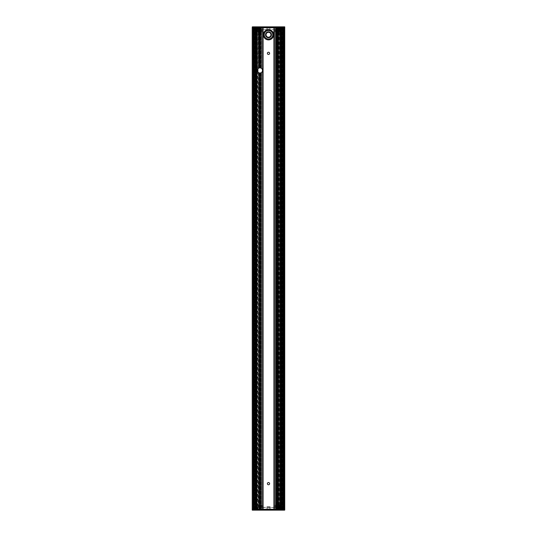 <?xml version="1.0" encoding="UTF-8"?>
<svg xmlns="http://www.w3.org/2000/svg" width="537" height="537" viewBox="0 0 537 537"><rect width="100%" height="100%" fill="white"/><g stroke="black" fill="none" stroke-linecap="round" stroke-linejoin="round"><path stroke-width="0.4" stroke-dasharray="2.69 2.01" d="M282.603 509.056L282.663 27.944L282.603 509.056L254.397 509.056L254.525 27.944L253.37 27.944L254.525 27.944L254.337 509.056L255.048 509.056L253.578 509.056L254.525 509.056L253.759 509.056L253.759 27.944M253.759 509.056L283.543 509.056L283.63 27.944L282.603 27.944M282.556 27.944L283.543 27.944L283.543 509.056L281.952 509.056L282.65 509.056L282.663 27.944L281.952 27.944L283.422 27.944L253.578 27.944L282.576 27.944L282.475 509.056L283.066 509.056L282.556 509.056L282.563 27.944L282.556 509.056M254.397 27.944L254.397 509.056M254.444 509.056L254.444 27.944M254.182 509.056L254.182 27.944L254.182 509.056M282.818 509.056L282.818 27.944L282.818 509.056M255.169 509.056L255.169 27.944L255.169 509.056M255.746 509.056L255.746 27.944L255.746 509.056M254.525 509.056L254.525 27.944L254.525 509.056M253.84 509.056L253.84 27.944L253.84 509.056M253.457 509.056L253.457 27.944L253.457 509.056M253.37 509.056L253.37 27.944L253.37 509.056M254.102 509.056L254.102 27.944L254.102 509.056M282.898 509.056L282.898 27.944L282.898 509.056M282.475 509.056L282.475 27.944L282.475 509.056M283.63 509.056L283.63 27.944L283.63 509.056M283.241 509.056L283.241 27.944M283.16 509.056L283.16 27.944L283.16 509.056M281.254 509.056L281.254 27.944L281.254 509.056M281.831 509.056L281.831 27.944L281.831 509.056M268.5 30.481A4.276 4.276 0 0 0 264.801 36.892A4.276 4.276 0 0 0 272.199 36.892A4.276 4.276 0 0 0 268.5 30.481A4.276 4.276 0 0 0 264.801 36.892A4.276 4.276 0 0 0 272.199 36.892A4.276 4.276 0 0 0 268.5 30.481M268.5 31.871A2.886 2.886 0 0 0 265.614 34.757A2.886 2.886 0 0 0 268.5 37.637A2.886 2.886 0 0 0 271.386 34.757A2.886 2.886 0 0 0 268.5 31.871A2.886 2.886 0 0 0 265.614 34.757A2.886 2.886 0 0 0 268.5 37.637A2.886 2.886 0 0 0 271.386 34.757A2.886 2.886 0 0 0 268.5 31.871A2.886 2.886 0 0 1 271.386 34.757A2.886 2.886 0 0 1 268.5 37.637A2.886 2.886 0 0 1 265.614 34.757A2.886 2.886 0 0 1 268.5 31.871A2.886 2.886 0 0 0 265.614 34.757A2.886 2.886 0 0 0 268.5 37.637A2.886 2.886 0 0 0 271.386 34.757A2.886 2.886 0 0 0 268.5 31.871A2.886 2.886 0 0 1 271.386 34.757A2.886 2.886 0 0 1 268.5 37.637A2.886 2.886 0 0 1 265.614 34.757A2.886 2.886 0 0 1 268.5 31.871M268.5 37.724A2.967 2.967 0 0 1 265.929 33.267A2.967 2.967 0 0 1 271.071 33.267A2.967 2.967 0 0 1 268.5 37.724M268.5 39.798A5.041 5.041 0 0 1 264.13 32.233A5.041 5.041 0 0 1 272.87 32.233A5.041 5.041 0 0 1 268.5 39.798A5.041 5.041 0 0 1 264.13 32.233A5.041 5.041 0 0 1 272.87 32.233A5.041 5.041 0 0 1 268.5 39.798M268.5 39.886A5.128 5.128 0 0 0 273.628 34.757A5.128 5.128 0 0 0 268.5 29.629A5.128 5.128 0 0 0 263.372 34.757A5.128 5.128 0 0 0 268.5 39.886A5.128 5.128 0 0 1 263.372 34.757A5.128 5.128 0 0 1 268.5 29.629A5.128 5.128 0 0 1 273.628 34.757A5.128 5.128 0 0 1 268.5 39.886M268.5 29.629A5.128 5.128 0 0 1 273.628 34.757A5.128 5.128 0 0 1 268.5 39.886A5.128 5.128 0 0 1 263.372 34.757A5.128 5.128 0 0 1 268.5 29.629L261.761 29.542L268.5 29.629A5.128 5.128 0 0 1 273.628 34.757A5.128 5.128 0 0 1 268.5 39.886A5.128 5.128 0 0 1 263.372 34.757A5.128 5.128 0 0 1 268.5 29.629M284.61 27.702L279.099 27.702L284.053 27.702L281.274 27.702L281.274 509.298L254.142 509.298L255.726 509.298L255.726 27.702L283.972 27.702L283.885 509.298L252.947 509.298L254.686 509.298L253.8 509.298L253.766 507.371L253.316 507.371L255.263 507.371L255.229 507.801L255.135 507.371L253.316 507.371L255.961 507.458L253.766 507.458L253.8 509.298L254.229 509.298L254.182 507.371M279.589 29.669L279.455 31.891L278.401 31.978L279.535 31.891L278.401 31.978L279.535 31.891L279.576 29.71L279.455 31.891L279.488 29.629L278.871 29.542L282.227 29.542L282.126 27.702L258.78 27.702L259.183 27.702L259.21 29.072L259.096 27.622L257.069 27.702L257.277 29.542L257.955 29.71L258.075 27.575L259.096 27.575L259.123 28.991L260.143 28.991L260.257 27.575L259.183 27.702M279.045 29.71L278.777 509.298L283.999 509.298L281.361 509.298M279.012 27.702L281.871 27.575M281.361 27.702L279.871 27.702M276.743 27.702L276.515 509.298L279.871 509.298M276.917 27.702L278.925 27.622L278.958 29.542L278.925 27.622M279.045 507.29L279.488 507.29L278.958 507.458L278.777 509.298L278.777 27.702L277.985 27.702M276.83 27.622L260.257 27.622L276.743 27.575L276.77 28.991L277.367 29.159A1.007 1.007 0 0 0 276.36 30.146L276.333 31.891L275.28 31.891L275.072 29.629L275.28 31.978L275.159 29.71L275.199 31.891L276.421 31.891L276.448 30.146L276.421 31.891L275.28 31.978L276.333 31.978L276.36 30.146C277.032 28.877 277.703 28.877 278.374 30.146L278.401 31.891L278.374 30.146A1.007 1.007 0 0 0 277.367 29.159L277.965 28.991L277.991 27.575L277.877 28.991L276.857 28.991L276.83 27.575L260.257 27.575L260.062 29.072L260.17 27.622M260.257 509.298L260.062 507.928L260.083 509.298L276.696 509.298L276.515 27.702L260.479 27.702L260.338 67.904A2.564 2.564 0 0 0 258.928 68.085L258.727 68.186A2.564 2.564 0 0 0 258.351 68.434L258.096 68.669A2.564 2.564 0 0 0 257.619 69.38L257.619 71.495A2.564 2.564 0 0 0 258.096 72.2L258.351 72.435A2.564 2.564 0 0 0 258.727 72.69L258.941 72.79A2.564 2.564 0 0 0 260.338 72.972L260.532 72.938A2.564 2.564 0 0 0 260.532 67.937L260.257 27.702M257.955 29.71L257.512 29.629L258.042 29.542L258.223 27.702L257.243 27.702M255.531 27.702L256.599 27.702L255.531 27.702L255.531 509.298L253.001 509.298L253.551 509.298L253.128 509.298L253.115 27.702L253.551 27.702L253.001 27.702L255.639 27.702M282.126 27.702L283.711 27.702L281.133 27.702L281.207 509.298L280.401 509.298L281.509 509.298L279.931 509.298L284.053 509.298L282.603 509.298L283.758 509.298L283.758 27.702L282.603 27.702L283.972 27.702L283.758 509.298L284.61 509.298M281.858 27.702L281.858 509.298L281.851 27.702M280.999 27.575L282.496 27.575L280.999 27.575L280.965 29.542L282.529 29.542L281.737 29.542L282.153 29.287L281.771 29.199L281.744 27.702L280.126 27.702L283.2 27.702L281.744 27.702L281.777 29.542L283.684 29.542L283.798 27.702L282.603 27.702L283.791 27.702L283.684 29.629L281.643 29.287L283.684 29.629L283.798 27.702L283.684 29.629L280.16 29.542L282.818 29.629M281.073 27.702L281.039 29.542L279.663 29.629L281.039 29.629L281.133 27.702L252.39 27.702M252.262 27.702L252.262 509.298L255.337 509.298L255.337 27.702L256.874 27.702L252.947 27.702L254.229 27.702L254.182 29.542L256.847 29.542L256.847 29.199L255.31 29.199L255.491 27.702L253.028 27.702L255.256 27.702L253.202 27.702L254.726 27.702L254.86 29.542L253.316 29.629L255.263 29.629L255.229 29.199L255.135 29.629L254.397 29.629L256.84 29.542L254.182 29.629M255.31 29.24L254.847 29.287L255.229 29.199L255.256 27.702L255.223 29.542L254.397 29.542L254.773 29.542L254.739 27.702L253.712 27.702L253.766 29.542L253.8 27.702L254.176 27.702M255.27 29.24L253.236 29.542L253.202 27.702L253.236 29.542L254.397 29.542L253.686 29.542L253.712 27.702L253.686 29.542L253.632 27.702L254.397 27.702L253.202 27.702L253.746 27.702L253.605 29.629L255.223 29.542M252.947 27.702L252.947 509.298L252.947 27.702M253.592 27.702L253.592 509.298M284.778 27.702L284.764 26.931L252.316 26.931L252.303 27.702L284.697 27.702L284.684 26.85L252.316 26.85L252.222 27.702M266.278 27.702L270.722 27.702L266.446 27.917M283.281 29.542L283.335 27.702L283.207 29.542L283.288 27.702L283.314 29.542L283.368 27.702L283.402 29.542L283.758 29.542L281.777 29.542M253.719 29.542L253.665 27.702L253.793 29.542L253.632 27.702L253.316 29.542L253.686 29.542L253.719 27.702M270.084 30.267L266.916 30.267L270.165 30.186L266.835 30.186L266.708 27.702L270.292 27.702L266.56 27.917M269.01 27.702L267.99 27.702L269.01 27.702M268.07 27.79L268.93 27.83L268.07 27.79M268.842 27.917L268.158 27.917L268.842 27.917M267.728 27.702L269.272 27.702L267.728 27.702M269.272 27.917L267.648 27.83L269.272 27.917M269.628 27.917L267.292 27.79L269.628 27.917M256.001 27.575L254.504 27.575L256.001 27.575L256.035 29.542L253.323 29.629M283.455 27.702L253.545 27.702M261.841 29.71L261.801 31.891L261.841 29.71M261.72 31.891L261.761 29.542L261.72 31.891L260.579 31.891L261.72 31.891M257.411 29.669L257.545 31.891L258.599 31.978L257.465 31.891L257.424 29.71L257.465 31.891L258.599 31.978L257.465 31.891L257.512 29.629M255.927 27.702L255.961 29.542L257.505 29.542L257.216 27.622L255.041 27.702L257.216 27.575L255.129 27.575M258.075 27.702L259.015 27.702M258.351 27.702L258.223 68.548L258.223 27.702L258.962 27.702L258.223 27.702L258.096 68.669L258.096 27.702M257.129 27.702L257.337 29.629L257.216 27.622M256.525 27.702L255.793 27.702L256.525 27.702M252.947 26.85L253.041 27.192L252.947 26.85M253.122 26.85L253.128 27.28L283.872 27.28L283.966 26.931L283.872 27.28L253.128 27.28L253.122 26.931L283.872 27.192L283.878 26.85L253.122 26.85L284.053 26.85L253.122 26.85M253.531 27.28L253.538 26.931L283.556 27.192L253.531 27.28M253.538 26.85L283.462 26.85L283.556 27.192L283.462 26.85L253.538 26.85M255.35 29.542L256.76 29.287L255.35 29.387M256.847 29.199L256.109 29.287M254.679 29.629L254.666 27.702L254.86 29.542L257.163 29.629L255.545 29.629L255.592 27.575M260.667 31.978L260.64 30.146L260.667 31.978L261.72 31.978L260.579 31.891L260.552 30.146L260.667 31.978M260.23 28.991L259.633 29.159A1.007 1.007 0 0 1 260.64 30.146L260.64 30.146C259.968 28.877 259.297 28.877 258.626 30.146L258.599 31.891L258.713 30.146C259.317 28.991 259.928 28.985 260.552 30.132L260.552 30.146A0.92 0.92 0 0 0 259.633 29.24A0.92 0.92 0 0 0 258.713 30.146L258.626 30.146A1.007 1.007 0 0 1 259.633 29.159L259.035 28.991L259.096 27.622M257.988 27.702L257.955 29.629L258.075 27.622M257.955 29.629L257.163 29.629M255.545 29.629L255.531 27.575M255.424 29.629L254.86 29.629L254.934 27.702M255.639 509.298L255.209 509.298L255.894 509.298L255.894 27.702L255.961 29.629L257.337 29.629M253.92 27.702L253.847 509.298L255.424 509.378L255.041 509.298L255.229 507.801M253.33 27.702L253.33 509.298L253.43 27.702M254.86 29.629L255.229 29.199M253.236 29.542L253.202 27.702L253.242 29.542M260.062 29.159L259.21 29.072L260.062 29.072L260.083 27.702M269.165 27.702L267.748 27.79L267.708 30.186L269.292 30.186L267.621 30.267L269.379 30.267L267.621 30.267M279.045 29.629L279.488 29.629M278.925 27.702L277.991 27.575L278.925 27.575L279.307 29.629L279.321 27.702M277.904 27.622L277.965 28.991M279.784 27.622L279.837 29.542L279.784 27.575L279.75 29.542L279.368 29.542L279.381 509.298L279.368 507.458L278.871 507.458L278.925 509.425L277.904 509.425L277.877 508.009L277.904 509.378L278.925 509.298M283.281 27.702L283.395 29.542L283.368 27.702L283.341 29.542L279.837 29.629M281.65 29.542L280.24 29.287L281.65 29.387M282.824 27.702L282.818 29.542L280.153 29.542L280.891 29.287M283.711 27.702L283.684 29.542L283.711 27.702L283.684 29.542L282.14 29.629L282.261 27.702L282.321 29.629M278.287 30.146L278.314 31.891L278.287 30.146C277.683 28.991 277.072 28.985 276.448 30.132L276.448 30.146A0.92 0.92 0 0 1 277.367 29.24A0.92 0.92 0 0 1 278.287 30.146L278.287 30.146A0.92 0.92 0 0 0 277.367 29.24A0.92 0.92 0 0 0 276.448 30.146L276.448 30.146C277.065 28.971 277.676 28.978 278.287 30.146M279.616 29.642L279.757 27.702M281.455 29.629L281.408 27.575M281.576 29.629L281.469 27.575M283.08 27.702L283.113 29.629L283.247 27.702M283.57 27.702L283.543 29.542L282.14 29.629M282.066 27.702L282.14 29.542L281.771 29.199M280.153 29.199L281.69 29.199L281.663 509.298L280.126 509.298L283.288 509.298L283.234 507.371L283.684 507.371L281.737 507.371L281.73 507.801L281.865 507.371L283.684 507.371L281.039 507.371L283.234 507.458L283.2 509.298L281.663 509.298L281.69 507.801L280.153 507.801L282.61 507.371L280.24 507.371L282.818 507.371M279.589 507.331L279.455 505.109L278.314 505.109L279.455 505.022L279.576 507.29L279.535 505.109L278.401 505.022L279.535 505.109L279.784 509.425L283.798 509.298L283.798 27.702L283.798 509.298L282.603 509.298L283.657 509.298L283.67 27.702M277.817 27.702L277.79 29.072L276.938 29.072L277.79 29.159M260.324 27.702L260.324 67.897L260.324 27.702M276.515 27.702L276.515 509.298L276.515 27.702L276.515 509.298L276.515 27.702L276.515 509.298L276.515 27.702L276.515 509.298L278.22 509.298L278.22 27.702L277.985 509.298M255.31 507.76L255.263 507.371L254.39 507.371L255.223 507.458L255.256 509.298L255.256 27.702L255.531 509.298M255.424 509.298L259.183 509.298L259.21 507.928L259.096 509.378L258.075 509.378L260.485 509.298L260.485 72.945M257.955 507.29L257.512 507.371L258.042 507.458L258.075 509.298L255.424 509.425L253.289 509.298L253.833 509.298L253.719 507.371L256.84 507.458L254.29 507.371M255.894 27.702L255.894 509.298L257.129 509.298M260.083 509.298L259.183 509.298M276.77 508.009L276.83 509.425L276.77 508.009L277.877 508.009L276.857 508.009L276.743 509.298M278.059 509.298L278.777 509.298L278.079 509.298L278.059 27.702L278.059 509.298L278.072 27.702M281.381 509.298L281.381 27.702M252.222 509.298L252.236 510.069L284.684 510.069L284.697 509.298L252.303 509.298L252.316 510.15L284.684 510.15L284.778 509.298M255.142 509.298L255.142 27.702L255.149 509.298M255.223 507.458L254.397 507.458L254.773 507.458L254.739 509.298L254.86 507.371L253.236 507.458L253.202 509.298L253.236 507.458L253.202 509.298L253.236 507.458L254.397 507.458L253.719 507.458L253.746 509.298L253.719 507.458M281.106 27.702L281.106 509.298L282.274 509.298L282.14 507.371L283.764 507.458L283.798 509.298L282.261 509.298L282.321 507.371M284.053 509.298L284.053 27.702L284.053 509.298M283.408 509.298L283.408 27.702M266.916 506.733L270.084 506.733L266.835 506.814L270.165 506.814L270.292 509.298L266.708 509.298L270.44 509.083M283.08 509.298L283.113 507.458L283.254 509.298L283.711 509.298L283.254 509.298L283.281 507.458M254.176 509.298L254.182 507.458L256.847 507.458L255.31 507.801L255.337 509.298L256.874 509.298L254.229 509.298L254.29 29.629M270.722 509.298L266.278 509.298L270.554 509.083M267.99 509.298L269.01 509.298L267.99 509.298M268.93 509.21L268.07 509.17L268.93 509.21M268.158 509.083L268.842 509.083L268.158 509.083M269.272 509.298L267.728 509.298L269.272 509.298M267.728 509.083L269.352 509.17L267.728 509.083M267.372 509.083L269.708 509.21L267.372 509.083M256.001 509.425L254.504 509.425L256.001 509.425L256.035 507.458L253.719 507.371L253.632 509.298L253.686 507.458L253.632 509.298L253.323 507.371M280.999 509.425L282.496 509.425L280.999 509.425L280.885 507.371L280.979 507.787L281.65 507.713L280.891 507.713M253.545 509.298L283.455 509.298M275.072 507.371L261.841 507.29L275.239 507.458L275.199 505.109L275.239 507.458L275.28 505.109L276.333 505.022L275.199 505.109L275.145 507.331M281.073 509.298L281.039 507.458L279.488 507.371M279.784 509.378L279.75 507.458L279.307 507.371L279.663 507.371L279.871 509.425L281.576 509.425M284.053 510.15L283.959 509.808L284.053 510.15M283.878 510.15L283.872 509.72L253.128 509.72L253.034 510.069L253.128 509.72L283.872 509.72L283.878 510.069L253.128 509.808L253.122 510.15L283.878 510.15L252.947 510.15L283.878 510.15M283.469 509.72L283.462 510.069L253.444 509.808L283.469 509.72M283.462 510.15L253.538 510.15L253.444 509.808L253.538 510.15L283.462 510.15M281.69 507.76L283.341 507.458L283.368 509.298L283.677 507.458L283.711 509.298L283.684 507.458L283.314 507.458L283.288 509.298L283.314 507.458L283.368 509.298L283.677 507.371M282.824 509.298L282.818 507.458L280.153 507.458L280.153 507.801M283.677 29.629L283.818 509.298L283.764 507.458L283.798 509.298L283.764 507.458L282.227 507.458L282.287 507.801M281.73 507.76L282.234 507.801M276.333 505.022L276.36 506.854L276.333 505.022L275.199 505.109L276.421 505.109L276.448 506.854L276.333 505.022M276.938 507.841L277.367 507.841A1.007 1.007 0 0 1 276.36 506.854L276.36 506.854C277.032 508.123 277.703 508.123 278.374 506.854L278.401 505.109L278.287 506.854C277.683 508.009 277.072 508.015 276.448 506.868L276.448 506.854A0.92 0.92 0 0 0 277.367 507.76A0.92 0.92 0 0 0 278.287 506.854L278.374 506.854A1.007 1.007 0 0 1 277.367 507.841L277.965 508.009L277.904 509.378M279.012 509.298L279.045 507.371L278.925 509.378M279.045 507.371L279.321 509.298M281.133 509.298L281.039 507.371L279.663 507.371L281.576 507.371L281.408 509.425M279.837 507.371L281.455 507.371M281.576 507.371L282.14 507.371L281.516 507.458L281.469 509.425M283.2 29.542L283.281 509.298M283.657 509.298L283.623 507.458L283.57 509.298M282.14 507.371L281.831 507.713M281.771 507.801L281.744 27.702L281.777 507.458M259.096 509.378L259.123 508.009L260.143 508.009L260.17 509.425L276.83 509.378M267.835 509.298L269.252 509.21L269.292 506.814L267.708 506.814L269.379 506.733L267.621 506.733L269.379 506.733M261.928 507.371L261.801 505.109L261.855 507.331M260.17 509.378L276.743 509.378L260.257 509.425L260.23 508.009L259.633 507.841A1.007 1.007 0 0 0 260.64 506.854L260.579 505.109L260.552 506.854L260.579 505.109L261.72 505.022L260.667 505.022L261.801 505.109L261.761 507.458L261.72 505.109L260.579 505.109L260.64 506.854C259.968 508.123 259.297 508.123 258.626 506.854A1.007 1.007 0 0 0 259.633 507.841L259.035 508.009L259.009 509.425L258.075 509.378M257.411 507.331L257.545 505.109L258.599 505.022L257.465 505.109L258.599 505.022L257.465 505.109L257.512 507.371M255.927 509.298L255.961 507.458L257.505 507.458L257.216 509.425L255.424 509.425M276.521 509.298L260.479 509.298L260.465 72.951L260.465 509.298M258.075 509.298L258.129 507.458L258.075 509.425L259.015 509.298M255.35 507.458L256.76 507.713L255.35 507.613M256.847 507.801L256.109 507.713M255.27 507.76L254.713 507.801L254.686 509.298L254.679 507.371M258.713 506.854L258.686 505.109L258.713 506.854C259.317 508.009 259.928 508.015 260.552 506.868L260.552 506.854A0.92 0.92 0 0 1 259.633 507.76A0.92 0.92 0 0 1 258.713 506.854L258.599 505.109L258.713 506.854A0.92 0.92 0 0 0 259.633 507.76A0.92 0.92 0 0 0 260.552 506.854L260.552 506.854C259.935 508.029 259.324 508.022 258.713 506.854M257.955 507.371L257.988 509.298M257.619 71.495L257.693 507.371L257.25 507.458L257.693 507.458L257.679 509.298M255.867 509.298L255.961 507.371L257.337 507.371L257.216 509.378M257.163 507.371L255.545 507.371L257.163 507.458L257.129 509.425L255.129 509.425M255.545 507.371L255.592 509.425M255.424 507.371L254.86 507.371L255.484 507.458L255.531 509.425M253.92 509.298L253.887 507.458L253.719 509.298M253.343 509.298L253.377 507.458L253.43 509.298M254.86 507.371L255.169 507.713M260.062 507.841L259.21 507.928L260.23 508.009M276.676 509.298L276.676 27.702L276.696 509.298M258.78 72.717L258.8 509.298M258.096 509.298L258.096 72.2L258.351 509.298M258.8 27.702L258.8 68.145L258.941 27.702M261.579 72.421L261.579 72.421A2.564 2.564 0 0 0 261.579 68.454L261.579 68.454A2.564 2.564 0 0 1 261.579 72.421L261.579 509.298L261.579 72.421M267.386 53.344A1.114 1.114 0 0 0 269.057 54.304A1.114 1.114 0 0 0 269.057 52.384A1.114 1.114 0 0 0 267.386 53.344M267.386 483.656A1.114 1.114 0 0 0 269.057 484.616A1.114 1.114 0 0 0 269.057 482.696A1.114 1.114 0 0 0 267.386 483.656M258.78 27.702L258.774 68.159L258.78 27.702M261.452 27.702L261.452 68.353L261.452 27.702M274.138 27.702L274.138 509.298M262.862 27.702L262.862 509.298M280.569 509.298L280.569 27.702M256.431 27.702L256.431 509.298M284.738 27.702L284.738 509.298M283.006 27.702L283.006 509.298M282.428 27.702L282.428 509.298L282.428 27.702M282.858 27.702L282.865 509.298M283.972 27.702L283.972 509.298M281.193 27.702L281.2 509.298M279.099 27.702L279.099 509.298L279.099 27.702M280.462 27.702L280.462 509.298L280.462 27.702M279.931 27.702L279.931 509.298L279.931 27.702M278.22 27.702L278.226 509.298L278.22 27.702M275.548 27.702L275.548 509.298L275.548 27.702M253.994 27.702L253.994 509.298M254.572 27.702L254.572 509.298L254.572 27.702M254.142 27.702L254.135 509.298M253.028 27.702L253.028 509.298M255.807 27.702L255.8 509.298M257.901 68.897L257.901 71.978M256.538 27.702L256.538 509.298L256.538 27.702M257.069 27.702L257.069 509.298L257.069 27.702M258.223 72.327L258.223 509.298L258.223 72.327M261.452 72.522L261.452 509.298L261.452 72.522M282.536 509.056L282.522 27.944M254.464 509.056L254.478 27.944M255.297 509.056L255.297 27.944M255.25 509.056L255.25 27.944M255.659 509.056L255.659 27.944L255.652 509.056M254.947 509.056L254.947 27.944M254.874 509.056L254.874 27.944M254.35 509.056L254.35 27.944L254.337 509.056M255.001 509.056L255.001 27.944M254.578 509.056L254.578 27.944M253.592 509.056L253.592 27.944M253.639 509.056L253.639 27.944M253.887 509.056L253.887 27.944M253.934 509.056L253.934 27.944L253.927 509.056M283.073 509.056L283.073 27.944L283.066 509.056M283.113 509.056L283.113 27.944M283.361 509.056L283.361 27.944M283.408 509.056L283.408 27.944M282.422 509.056L282.422 27.944M281.999 509.056L281.999 27.944M282.657 509.056L282.657 27.944L282.663 509.056M282.126 509.056L282.126 27.944M282.053 509.056L282.053 27.944M281.348 509.056L281.348 27.944L281.341 509.056M281.75 509.056L281.75 27.944M281.703 509.056L281.703 27.944M272.776 34.757A4.276 4.276 0 0 0 266.365 31.052A4.276 4.276 0 0 0 266.365 38.456A4.276 4.276 0 0 0 272.776 34.757M270.957 34.757A2.457 2.457 0 0 0 267.272 32.629A2.457 2.457 0 0 0 267.272 36.885A2.457 2.457 0 0 0 270.957 34.757M268.158 27.83L268.842 27.83L268.158 27.83M267.728 27.79L269.272 27.83L267.728 27.79M266.365 27.83L270.635 27.83L266.365 27.83M266.647 27.79L270.353 27.79L266.647 27.79M269.628 27.79L267.292 27.79L269.628 27.79M267.372 27.83L268.272 27.79L267.372 27.83M253.289 27.702L253.316 29.542L253.289 27.702L253.316 29.542L253.289 27.702L253.316 29.542L254.86 29.542L254.874 27.702M256.874 27.702L256.76 29.629M255.27 29.199L256.021 29.199M257.619 69.38L257.679 27.702M254.8 29.629L254.726 27.702M254.397 29.542L254.397 27.702L254.397 29.542M260.552 30.146A0.92 0.92 0 0 0 259.633 29.24A0.92 0.92 0 0 0 258.713 30.146C259.25 28.951 259.861 28.944 260.552 30.132M253.128 27.192L283.872 27.192L253.128 27.192M267.835 27.702L269.252 27.79L269.379 30.267M266.916 30.267L270.165 30.186L270.205 27.79L266.795 27.79L270.44 27.917M275.239 29.542L261.761 29.542L275.239 29.542M282.71 507.371L282.71 29.629M280.126 27.702L280.24 29.629M281.73 29.199L280.979 29.199M282.2 29.629L282.274 27.702M282.603 29.542L282.603 27.702L282.603 29.542M283.2 27.702L283.234 29.542L283.2 27.702M268.842 509.17L268.158 509.17L268.842 509.17M269.272 509.21L267.728 509.17L269.272 509.21M270.635 509.17L266.365 509.17L270.635 509.17M270.353 509.21L266.647 509.21L270.353 509.21M267.372 509.21L269.708 509.21L267.372 509.21M269.628 509.17L268.728 509.21L269.628 509.17M279.616 507.358L279.757 509.298M280.126 509.298L280.24 507.371M281.73 507.801L280.979 507.801M283.711 509.298L283.684 507.458L283.711 509.298L283.684 507.458L282.079 507.458L282.066 509.298M282.2 507.371L282.274 509.298M282.126 509.298L281.858 507.713M277.817 509.298L277.79 508.009L276.938 508.009L276.917 509.298M283.791 509.298L283.798 27.702M276.448 506.854A0.92 0.92 0 0 0 277.367 507.76A0.92 0.92 0 0 0 278.287 506.854C277.75 508.049 277.139 508.056 276.448 506.868M282.603 509.298L282.603 27.702M283.872 509.808L253.128 509.808L283.872 509.808M269.165 509.298L267.748 509.21L267.621 506.733M270.084 506.733L266.835 506.814L266.795 509.21L270.205 509.21L266.56 509.083M261.761 507.458L275.239 507.458L261.761 507.458M257.384 507.358L257.243 509.298M253.289 509.298L253.316 507.458L253.289 509.298L253.316 507.458L253.289 509.298L253.316 507.458L254.921 507.458L254.934 509.298M256.874 509.298L256.76 507.371M255.27 507.801L256.021 507.801M254.8 507.371L254.726 509.298M254.874 509.298L255.142 507.713M253.209 509.298L253.182 27.702M254.397 509.298L254.397 27.702M260.532 27.702L260.532 67.937M276.468 27.702L276.468 509.298M260.532 72.938L260.532 509.298M260.465 27.702L260.465 67.924M260.338 27.702L260.338 67.904M258.727 27.702L258.727 68.186M257.559 27.702L257.559 69.528M261.579 27.702L261.579 68.454L261.579 27.702M262.647 509.298L262.647 27.702M274.353 509.298L274.353 27.702M275.421 27.702L275.421 509.298L275.421 27.702M263.023 27.702L263.023 509.298M273.977 509.298L273.977 27.702M284.65 27.702L284.65 509.298M283.026 27.702L283.026 509.298M282.663 27.702L282.663 509.298M283.502 27.702L283.502 509.298M283.127 27.702L283.127 509.298L283.14 27.702M283.16 27.702L283.16 509.298L283.16 27.702M282.502 27.702L282.502 509.298M282.516 27.702L282.516 509.298M282.945 27.702L282.945 509.298M283.885 27.702L283.885 509.298L283.885 27.702M282.294 27.702L282.294 509.298M282.207 27.702L282.207 509.298M279.186 27.702L279.186 509.298L279.186 27.702M280.381 27.702L280.381 509.298M280.549 27.702L280.549 509.298M281.979 27.702L281.979 509.298M281.697 27.702L281.697 509.298M281.469 27.702L281.469 509.298M280.992 27.702L280.992 509.298M281.14 27.702L281.14 509.298M280.891 27.702L280.891 509.298M280.059 27.702L280.059 509.298M279.905 27.702L279.905 509.298M279.441 27.702L279.441 509.298M278.904 27.702L278.904 509.298M278.649 27.702L278.649 509.298M278.273 27.702L278.273 509.298M278.2 27.702L278.2 509.298M276.662 27.702L276.662 509.298M274.018 27.702L274.018 509.298M274.179 27.702L274.179 509.298M274.36 27.702L274.36 509.298M274.447 27.702L274.447 509.298M281.61 27.702L281.61 509.298M283.61 509.298L283.61 27.702M252.35 27.702L252.35 509.298M253.242 27.702L253.242 509.298L253.242 27.702M253.974 27.702L253.974 509.298M254.337 27.702L254.337 509.298M253.498 27.702L253.498 509.298M253.873 27.702L253.873 509.298L253.86 27.702M253.84 27.702L253.84 509.298L253.84 27.702M254.498 27.702L254.498 509.298M254.484 27.702L254.484 509.298M254.055 27.702L254.055 509.298M253.115 27.702L253.115 509.298L253.115 27.702M254.229 27.702L254.229 509.298L254.229 27.702M254.706 27.702L254.706 509.298M254.793 27.702L254.793 509.298M257.814 69.018L257.814 71.857M256.619 27.702L256.619 509.298M256.451 27.702L256.451 509.298M255.021 27.702L255.021 509.298M255.303 27.702L255.303 509.298M255.625 27.702L255.619 509.298M256.008 27.702L256.008 509.298M255.86 27.702L255.86 509.298M256.109 27.702L256.109 509.298M256.941 27.702L256.941 509.298M257.095 27.702L257.095 509.298M257.559 71.347L257.559 509.298M258.727 72.69L258.727 509.298M258.941 72.79L258.928 509.298M260.338 72.972L260.338 509.298M260.324 72.972L260.324 509.298L260.324 72.972M262.982 27.702L262.982 509.298M262.821 27.702L262.821 509.298M262.64 27.702L262.64 509.298M262.553 27.702L262.553 509.298M255.39 27.702L255.39 509.298M253.39 509.298L253.39 27.702M255.048 509.056L255.048 27.944M253.578 509.056L253.578 27.944M283.422 509.056L283.422 27.944M281.952 509.056L281.952 27.944M254.504 27.575L254.39 29.629M253.753 27.702L253.8 29.542M282.496 27.575L282.61 29.629M282.496 509.425L282.61 507.371M283.247 509.298L283.2 507.458M254.504 509.425L254.39 507.371M253.8 507.458L253.753 509.298M258.962 68.071L258.962 27.702L258.962 68.071M282.965 27.702L282.965 509.298M283.945 27.702L283.945 509.298M280.401 27.702L280.401 509.298M281.207 27.702L281.207 509.298L281.207 27.702M278.038 27.702L278.038 509.298L278.038 27.702M283.999 27.702L283.999 509.298M254.035 509.298L254.035 27.702M253.055 509.298L253.055 27.702M256.599 509.298L256.599 27.702M255.793 509.298L255.793 27.702L255.793 509.298M258.962 509.298L258.962 72.804L258.962 509.298M253.001 509.298L253.001 27.702"/><path stroke-width="0.81" d="M268.5 37.724A2.967 2.967 0 0 0 271.071 33.267A2.967 2.967 0 0 0 265.929 33.267A2.967 2.967 0 0 0 268.5 37.724M268.5 31.871A2.886 2.886 0 0 1 271.386 34.757A2.886 2.886 0 0 1 268.5 37.637A2.886 2.886 0 0 1 265.614 34.757A2.886 2.886 0 0 1 268.5 31.871M273.628 34.757A5.128 5.128 0 0 0 268.5 29.629A5.128 5.128 0 0 0 263.372 34.757A5.128 5.128 0 0 0 268.5 39.886A5.128 5.128 0 0 0 273.628 34.757A5.128 5.128 0 0 0 268.5 29.629A5.128 5.128 0 0 0 263.372 34.757A5.128 5.128 0 0 0 268.5 39.886A5.128 5.128 0 0 0 273.628 34.757M284.778 27.702L253.128 27.702L253.128 509.298L284.778 509.298L284.684 510.15L252.236 510.069L252.222 27.702L252.316 26.85L284.764 26.931L284.697 27.702L284.684 26.85L252.316 26.85L252.222 27.702M252.39 27.702L253.128 27.702M252.222 509.298L252.316 510.15L284.684 510.15L284.778 509.298M253.128 509.298L252.39 509.298M259.693 67.884L259.787 67.877A2.564 2.564 0 0 1 261.076 68.132L261.264 68.233A2.564 2.564 0 0 1 261.264 72.636L261.076 72.743A2.564 2.564 0 0 1 259.787 72.998L259.478 72.958A2.564 2.564 0 0 1 259.478 67.917L259.693 27.702M267.386 483.656A1.114 1.114 0 0 1 269.057 482.696A1.114 1.114 0 0 1 269.057 484.616A1.114 1.114 0 0 1 267.386 483.656M267.386 53.344A1.114 1.114 0 0 1 269.057 52.384A1.114 1.114 0 0 1 269.057 54.304A1.114 1.114 0 0 1 267.386 53.344M284.738 509.298L284.738 27.702M252.262 27.702L252.262 509.298M256.431 27.702L256.431 509.298L256.431 27.702M283.449 27.702L283.449 509.298L283.449 27.702M280.569 27.702L280.569 509.298L280.569 27.702M281.791 27.702L281.791 509.298M253.551 27.702L253.551 509.298L253.551 27.702M257.901 68.897L257.901 71.978M255.209 27.702L255.209 509.298M272.776 34.757A4.276 4.276 0 0 1 266.365 38.456A4.276 4.276 0 0 1 266.365 31.052A4.276 4.276 0 0 1 272.776 34.757M270.957 34.757A2.457 2.457 0 0 1 267.272 36.885A2.457 2.457 0 0 1 267.272 32.629A2.457 2.457 0 0 1 270.957 34.757M261.177 27.702L261.177 68.186M261.264 68.233L261.264 27.702M261.163 68.179L261.163 27.702M261.076 27.702L261.076 68.132M261.076 72.743L261.076 509.298M261.163 509.298L261.163 72.696M259.787 27.702L259.787 67.877M259.787 72.998L259.787 509.298M259.478 27.702L259.478 67.917M256.558 509.298L256.558 27.702M259.478 72.958L259.478 509.298M259.727 27.702L259.727 67.884M259.727 72.992L259.727 509.298M259.539 27.702L259.539 67.904M259.539 72.965L259.539 509.298M259.693 72.985L259.693 509.298M259.572 67.904L259.572 27.702M259.572 509.298L259.572 72.972M274.353 509.298L274.353 27.702M274.199 27.702L274.199 509.298M273.977 27.702L273.977 509.298M262.647 27.702L262.647 509.298M262.801 509.298L262.801 27.702M263.023 27.702L263.023 509.298M275.736 509.298L275.736 27.702M275.823 509.298L275.823 27.702M275.837 509.298L275.837 27.702M280.442 509.298L280.442 27.702M277.522 27.702L277.522 509.298M275.924 509.298L275.924 27.702M261.264 509.298L261.264 72.636M261.177 72.69L261.177 509.298M284.61 509.298L284.61 27.702M277.307 27.702L277.307 509.298M277.428 509.298L277.428 27.702M277.273 27.702L277.273 509.298M277.213 27.702L277.213 509.298M277.461 27.702L277.461 509.298M283.872 27.702L283.872 509.298M281.099 27.702L281.099 509.298M281.287 27.702L281.287 509.298M281.361 27.702L281.361 509.298M257.814 69.018L257.814 71.857M255.901 27.702L255.901 509.298M255.713 27.702L255.713 509.298M255.639 27.702L255.639 509.298M263.076 27.702L263.076 509.298M273.924 27.702L273.924 509.298"/></g></svg>
